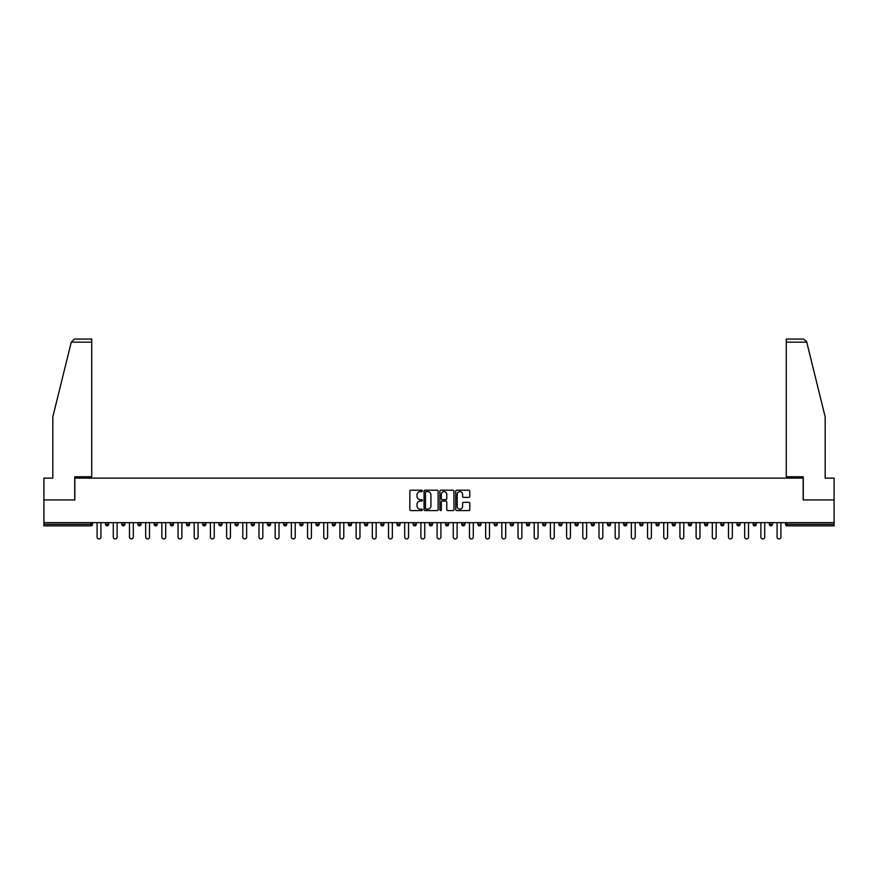 <?xml version="1.0" encoding="UTF-8"?>
<svg xmlns="http://www.w3.org/2000/svg" width="878" height="878" viewBox="0 0 878 878"><rect width="100%" height="100%" fill="white"/><g stroke="black" fill="none" stroke-linecap="round" stroke-linejoin="round"><path stroke-width="1.32" d="M422.395 490.912A0.713 0.713 0 0 0 421.681 490.198L410.86 490.198A1.021 1.021 0 0 0 409.839 491.219L409.839 509.558A1.021 1.021 0 0 0 410.86 510.579L421.681 510.579A0.713 0.713 0 0 0 422.395 509.866A0.713 0.713 0 0 0 421.681 509.152L420.277 509.152A3.26 3.26 0 0 1 417.017 505.893L417.017 504.356A3.26 3.26 0 0 1 420.277 501.097L421.681 501.097A0.713 0.713 0 0 0 422.395 500.383A0.713 0.713 0 0 0 421.681 499.67L420.277 499.67A3.26 3.26 0 0 1 417.017 496.41L417.017 494.885A3.26 3.26 0 0 1 420.277 491.625L421.681 491.625A0.713 0.713 0 0 0 422.395 490.912M468.775 497.387A1.021 1.021 0 0 0 469.785 496.366L469.785 491.219A1.021 1.021 0 0 0 468.775 490.198L456.747 490.198A1.021 1.021 0 0 0 455.737 491.219L455.737 509.558A1.021 1.021 0 0 0 456.747 510.579L468.775 510.579A1.021 1.021 0 0 0 469.785 509.558L469.785 503.346A1.021 1.021 0 0 0 468.775 502.326L463.628 502.326A1.021 1.021 0 0 0 462.607 503.346L462.607 506.419A2.722 2.722 0 0 1 459.885 509.152A2.722 2.722 0 0 1 457.164 506.419L457.164 494.347A2.722 2.722 0 0 1 459.885 491.625A2.722 2.722 0 0 1 462.607 494.347L462.607 496.366A1.021 1.021 0 0 0 463.628 497.387L468.775 497.387M71.261 342.168L74.465 339.062L91.74 339.062L91.74 342.168L71.261 342.168L52.823 416.896L52.823 478.126L43.9 478.126L43.9 499.922L74.828 499.922L74.828 478.126L803.172 478.126L803.172 499.922L834.1 499.922L834.1 522.651L43.9 522.651L43.9 524.309L90.917 524.309L90.917 522.651M43.9 499.922L43.9 522.651M438.111 491.219A1.021 1.021 0 0 0 437.09 490.198L425.073 490.198A1.021 1.021 0 0 0 424.052 491.219L424.052 509.558A1.021 1.021 0 0 0 425.073 510.579L437.09 510.579A1.021 1.021 0 0 0 438.111 509.558L438.111 491.219M440.91 490.198L452.927 490.198A1.021 1.021 0 0 1 453.948 491.219L453.948 509.558A1.021 1.021 0 0 1 452.927 510.579L447.791 510.579A1.021 1.021 0 0 1 446.77 509.558L446.77 502.117A1.021 1.021 0 0 0 445.75 501.097L442.336 501.097A1.021 1.021 0 0 0 441.316 502.117L441.316 509.866A0.713 0.713 0 0 1 440.602 510.579A0.713 0.713 0 0 1 439.889 509.866L439.889 491.219A1.021 1.021 0 0 1 440.91 490.198M92.475 522.651L92.475 524.309A1.558 1.558 0 0 1 90.917 525.867L43.9 525.867L43.9 524.309M834.1 522.651L834.1 525.867L787.083 525.867A1.558 1.558 0 0 1 785.525 524.309L785.525 522.651M108.663 522.651L108.663 524.309L105.547 524.309A1.558 1.558 0 0 0 107.105 525.867A1.558 1.558 0 0 1 105.547 524.309L105.547 522.651M90.917 525.867A1.558 1.558 0 0 0 92.475 524.309A1.558 1.558 0 0 1 90.917 525.867L90.917 524.309L92.475 524.309M121.735 522.651L121.735 524.309L121.735 522.651M124.852 522.651L124.852 524.309L124.852 522.651M141.04 522.651L141.04 524.309L137.923 524.309A1.558 1.558 0 0 0 139.481 525.867A1.558 1.558 0 0 1 137.923 524.309L137.923 522.651M154.122 522.651L154.122 524.309L154.122 522.651M157.228 522.651L157.228 524.309A1.558 1.558 0 0 1 155.669 525.867A1.558 1.558 0 0 1 154.122 524.309A1.558 1.558 0 0 0 155.669 525.867A1.558 1.558 0 0 0 157.228 524.309A1.558 1.558 0 0 1 155.669 525.867A1.558 1.558 0 0 1 154.122 524.309L157.228 524.309M170.31 524.309A1.558 1.558 0 0 0 171.868 525.867A1.558 1.558 0 0 0 173.416 524.309A1.558 1.558 0 0 1 171.868 525.867A1.558 1.558 0 0 0 173.416 524.309L173.416 522.651L173.416 524.309L170.31 524.309A1.558 1.558 0 0 0 171.868 525.867A1.558 1.558 0 0 1 170.31 524.309L170.31 522.651M189.615 522.651L189.615 524.309A1.558 1.558 0 0 1 188.057 525.867A1.558 1.558 0 0 1 186.498 524.309L186.498 522.651M204.245 525.867A1.558 1.558 0 0 0 205.803 524.309L205.803 522.651L205.803 524.309A1.558 1.558 0 0 1 204.245 525.867A1.558 1.558 0 0 1 202.686 524.309L202.686 522.651M221.991 522.651L221.991 524.309A1.558 1.558 0 0 1 220.433 525.867A1.558 1.558 0 0 1 218.874 524.309L218.874 522.651M238.179 522.651L238.179 524.309A1.558 1.558 0 0 1 236.621 525.867A1.558 1.558 0 0 1 235.063 524.309L235.063 522.651M252.809 525.867A1.558 1.558 0 0 0 254.368 524.309L254.368 522.651L254.368 524.309A1.558 1.558 0 0 1 252.809 525.867A1.558 1.558 0 0 1 251.262 524.309L251.262 522.651M270.556 522.651L270.556 524.309A1.558 1.558 0 0 1 269.008 525.867A1.558 1.558 0 0 1 267.45 524.309L267.45 522.651M286.755 522.651L286.755 524.309A1.558 1.558 0 0 1 285.196 525.867A1.558 1.558 0 0 1 283.638 524.309L283.638 522.651M302.943 522.651L302.943 524.309A1.558 1.558 0 0 1 301.384 525.867A1.558 1.558 0 0 1 299.826 524.309L299.826 522.651M319.131 522.651L319.131 524.309A1.558 1.558 0 0 1 317.573 525.867A1.558 1.558 0 0 1 316.014 524.309L316.014 522.651M335.319 522.651L335.319 524.309A1.558 1.558 0 0 1 333.761 525.867A1.558 1.558 0 0 1 332.213 524.309L332.213 522.651M351.507 522.651L351.507 524.309A1.558 1.558 0 0 1 349.96 525.867A1.558 1.558 0 0 1 348.401 524.309L348.401 522.651M366.148 525.867A1.558 1.558 0 0 0 367.706 524.309L367.706 522.651L367.706 524.309A1.558 1.558 0 0 1 366.148 525.867A1.558 1.558 0 0 1 364.589 524.309L364.589 522.651M383.895 522.651L383.895 524.309A1.558 1.558 0 0 1 382.336 525.867A1.558 1.558 0 0 1 380.778 524.309L380.778 522.651M400.083 522.651L400.083 524.309A1.558 1.558 0 0 1 398.524 525.867A1.558 1.558 0 0 1 396.966 524.309L396.966 522.651M413.154 522.651L413.154 524.309L413.154 522.651M416.271 522.651L416.271 524.309A1.558 1.558 0 0 1 414.712 525.867A1.558 1.558 0 0 1 413.154 524.309L416.271 524.309A1.558 1.558 0 0 1 414.712 525.867M429.353 522.651L429.353 524.309L429.353 522.651M432.459 522.651L432.459 524.309A1.558 1.558 0 0 1 430.9 525.867A1.558 1.558 0 0 1 429.353 524.309L432.459 524.309A1.558 1.558 0 0 1 430.9 525.867M445.541 522.651L445.541 524.309L445.541 522.651M448.647 522.651L448.647 524.309L448.647 522.651M461.729 522.651L461.729 524.309L461.729 522.651M464.846 522.651L464.846 524.309L464.846 522.651M481.034 522.651L481.034 524.309A1.558 1.558 0 0 1 479.476 525.867A1.558 1.558 0 0 1 477.917 524.309L477.917 522.651M497.222 522.651L497.222 524.309L494.105 524.309A1.558 1.558 0 0 0 495.664 525.867A1.558 1.558 0 0 1 494.105 524.309L494.105 522.651M513.41 522.651L513.41 524.309A1.558 1.558 0 0 1 511.852 525.867A1.558 1.558 0 0 1 510.294 524.309L510.294 522.651M526.493 522.651L526.493 524.309L526.493 522.651M529.599 522.651L529.599 524.309L529.599 522.651M545.787 522.651L545.787 524.309A1.558 1.558 0 0 1 544.239 525.867A1.558 1.558 0 0 1 542.681 524.309L542.681 522.651M561.986 522.651L561.986 524.309L558.869 524.309A1.558 1.558 0 0 0 560.427 525.867A1.558 1.558 0 0 1 558.869 524.309L558.869 522.651M578.174 522.651L578.174 524.309A1.558 1.558 0 0 1 576.616 525.867A1.558 1.558 0 0 1 575.057 524.309L575.057 522.651M594.362 522.651L594.362 524.309L591.245 524.309A1.558 1.558 0 0 0 592.804 525.867A1.558 1.558 0 0 1 591.245 524.309L591.245 522.651M610.55 522.651L610.55 524.309A1.558 1.558 0 0 1 608.992 525.867A1.558 1.558 0 0 1 607.444 524.309L607.444 522.651M626.738 522.651L626.738 524.309L623.632 524.309A1.558 1.558 0 0 0 625.191 525.867A1.558 1.558 0 0 1 623.632 524.309L623.632 522.651M642.937 522.651L642.937 524.309A1.558 1.558 0 0 1 641.379 525.867A1.558 1.558 0 0 1 639.821 524.309L639.821 522.651M659.126 522.651L659.126 524.309L656.009 524.309A1.558 1.558 0 0 0 657.567 525.867A1.558 1.558 0 0 1 656.009 524.309L656.009 522.651M675.314 522.651L675.314 524.309L672.197 524.309A1.558 1.558 0 0 0 673.755 525.867A1.558 1.558 0 0 1 672.197 524.309L672.197 522.651M691.502 522.651L691.502 524.309L688.385 524.309A1.558 1.558 0 0 0 689.943 525.867A1.558 1.558 0 0 1 688.385 524.309L688.385 522.651M707.69 522.651L707.69 524.309A1.558 1.558 0 0 1 706.131 525.867A1.558 1.558 0 0 1 704.584 524.309L704.584 522.651M723.878 522.651L723.878 524.309A1.558 1.558 0 0 1 722.331 525.867A1.558 1.558 0 0 1 720.772 524.309L720.772 522.651M740.077 522.651L740.077 524.309A1.558 1.558 0 0 1 738.519 525.867A1.558 1.558 0 0 1 736.96 524.309L736.96 522.651M756.265 522.651L756.265 524.309L753.148 524.309A1.558 1.558 0 0 0 754.707 525.867A1.558 1.558 0 0 1 753.148 524.309L753.148 522.651M772.453 522.651L772.453 524.309A1.558 1.558 0 0 1 770.895 525.867A1.558 1.558 0 0 1 769.337 524.309L769.337 522.651M108.663 524.309A1.558 1.558 0 0 1 107.105 525.867A1.558 1.558 0 0 0 108.663 524.309A1.558 1.558 0 0 1 107.105 525.867A1.558 1.558 0 0 1 105.547 524.309M123.293 525.867A1.558 1.558 0 0 1 121.735 524.309A1.558 1.558 0 0 0 123.293 525.867A1.558 1.558 0 0 0 124.852 524.309A1.558 1.558 0 0 1 123.293 525.867A1.558 1.558 0 0 1 121.735 524.309L124.852 524.309A1.558 1.558 0 0 1 123.293 525.867M141.04 524.309A1.558 1.558 0 0 1 139.481 525.867A1.558 1.558 0 0 0 141.04 524.309A1.558 1.558 0 0 1 139.481 525.867A1.558 1.558 0 0 1 137.923 524.309M447.1 525.867A1.558 1.558 0 0 1 445.541 524.309A1.558 1.558 0 0 0 447.1 525.867A1.558 1.558 0 0 0 448.647 524.309A1.558 1.558 0 0 1 447.1 525.867A1.558 1.558 0 0 1 445.541 524.309L448.647 524.309M463.288 525.867A1.558 1.558 0 0 1 461.729 524.309A1.558 1.558 0 0 0 463.288 525.867A1.558 1.558 0 0 0 464.846 524.309A1.558 1.558 0 0 1 463.288 525.867A1.558 1.558 0 0 1 461.729 524.309L464.846 524.309A1.558 1.558 0 0 1 463.288 525.867M497.222 524.309A1.558 1.558 0 0 1 495.664 525.867A1.558 1.558 0 0 0 497.222 524.309A1.558 1.558 0 0 1 495.664 525.867A1.558 1.558 0 0 1 494.105 524.309M528.04 525.867A1.558 1.558 0 0 1 526.493 524.309A1.558 1.558 0 0 0 528.04 525.867A1.558 1.558 0 0 0 529.599 524.309A1.558 1.558 0 0 1 528.04 525.867A1.558 1.558 0 0 1 526.493 524.309L529.599 524.309M560.427 525.867A1.558 1.558 0 0 0 561.986 524.309A1.558 1.558 0 0 1 560.427 525.867A1.558 1.558 0 0 1 558.869 524.309M594.362 524.309A1.558 1.558 0 0 1 592.804 525.867A1.558 1.558 0 0 0 594.362 524.309A1.558 1.558 0 0 1 592.804 525.867A1.558 1.558 0 0 1 591.245 524.309M625.191 525.867A1.558 1.558 0 0 0 626.738 524.309A1.558 1.558 0 0 1 625.191 525.867A1.558 1.558 0 0 1 623.632 524.309M641.379 525.867A1.558 1.558 0 0 0 642.937 524.309A1.558 1.558 0 0 1 641.379 525.867M657.567 525.867A1.558 1.558 0 0 0 659.126 524.309A1.558 1.558 0 0 1 657.567 525.867A1.558 1.558 0 0 1 656.009 524.309M673.755 525.867A1.558 1.558 0 0 0 675.314 524.309A1.558 1.558 0 0 1 673.755 525.867A1.558 1.558 0 0 1 672.197 524.309M689.943 525.867A1.558 1.558 0 0 0 691.502 524.309A1.558 1.558 0 0 1 689.943 525.867A1.558 1.558 0 0 1 688.385 524.309M738.519 525.867A1.558 1.558 0 0 0 740.077 524.309A1.558 1.558 0 0 1 738.519 525.867M756.265 524.309A1.558 1.558 0 0 1 754.707 525.867A1.558 1.558 0 0 0 756.265 524.309A1.558 1.558 0 0 1 754.707 525.867A1.558 1.558 0 0 1 753.148 524.309M426.192 491.625A0.713 0.713 0 0 0 425.479 492.339L425.479 508.439A0.713 0.713 0 0 0 426.192 509.152L427.663 509.152A3.26 3.26 0 0 0 430.922 505.893L430.922 494.885A3.26 3.26 0 0 0 427.663 491.625L426.192 491.625M446.77 494.402A2.722 2.722 0 0 0 444.038 491.68A2.722 2.722 0 0 0 441.316 494.402L441.316 498.66A1.021 1.021 0 0 0 442.336 499.67L445.75 499.67A1.021 1.021 0 0 0 446.77 498.66L446.77 494.402M97.085 522.651L97.085 537.018A1.921 1.921 0 0 0 99.005 538.938A1.921 1.921 0 0 0 100.926 537.018L100.926 522.651M113.284 522.651L113.284 537.018A1.921 1.921 0 0 0 115.194 538.938A1.921 1.921 0 0 0 117.114 537.018L117.114 522.651M129.472 522.651L129.472 537.018A1.921 1.921 0 0 0 131.393 538.938A1.921 1.921 0 0 0 133.313 537.018L133.313 522.651M145.66 522.651L145.66 537.018A1.921 1.921 0 0 0 147.581 538.938A1.921 1.921 0 0 0 149.501 537.018L149.501 522.651M161.848 522.651L161.848 537.018A1.921 1.921 0 0 0 163.769 538.938A1.921 1.921 0 0 0 165.69 537.018L165.69 522.651M178.036 522.651L178.036 537.018A1.921 1.921 0 0 0 179.957 538.938A1.921 1.921 0 0 0 181.878 537.018L181.878 522.651M91.74 339.062L79.294 339.062L91.74 339.062M74.729 499.922L74.729 476.776L91.74 476.776L91.74 342.168M834.1 499.922L834.1 478.126L825.177 478.126L825.177 416.896L806.564 341.421L803.535 339.062L786.26 339.062L786.26 476.776L803.271 476.776L803.271 499.922M194.225 522.651L194.225 537.018A1.921 1.921 0 0 0 196.145 538.938A1.921 1.921 0 0 0 198.066 537.018L198.066 522.651M210.424 522.651L210.424 537.018A1.921 1.921 0 0 0 212.344 538.938A1.921 1.921 0 0 0 214.254 537.018L214.254 522.651M226.612 522.651L226.612 537.018A1.921 1.921 0 0 0 228.532 538.938A1.921 1.921 0 0 0 230.453 537.018L230.453 522.651M242.8 522.651L242.8 537.018A1.921 1.921 0 0 0 244.721 538.938A1.921 1.921 0 0 0 246.641 537.018L246.641 522.651M258.988 522.651L258.988 537.018A1.921 1.921 0 0 0 260.909 538.938A1.921 1.921 0 0 0 262.829 537.018L262.829 522.651M275.176 522.651L275.176 537.018A1.921 1.921 0 0 0 277.097 538.938A1.921 1.921 0 0 0 279.017 537.018L279.017 522.651M291.364 522.651L291.364 537.018A1.921 1.921 0 0 0 293.285 538.938A1.921 1.921 0 0 0 295.206 537.018L295.206 522.651M307.563 522.651L307.563 537.018A1.921 1.921 0 0 0 309.484 538.938A1.921 1.921 0 0 0 311.405 537.018L311.405 522.651M323.752 522.651L323.752 537.018A1.921 1.921 0 0 0 325.672 538.938A1.921 1.921 0 0 0 327.593 537.018L327.593 522.651M339.94 522.651L339.94 537.018A1.921 1.921 0 0 0 341.86 538.938A1.921 1.921 0 0 0 343.781 537.018L343.781 522.651M356.128 522.651L356.128 537.018A1.921 1.921 0 0 0 358.048 538.938A1.921 1.921 0 0 0 359.969 537.018L359.969 522.651M372.316 522.651L372.316 537.018A1.921 1.921 0 0 0 374.237 538.938A1.921 1.921 0 0 0 376.157 537.018L376.157 522.651M388.515 522.651L388.515 537.018A1.921 1.921 0 0 0 390.425 538.938A1.921 1.921 0 0 0 392.345 537.018L392.345 522.651M404.703 522.651L404.703 537.018A1.921 1.921 0 0 0 406.624 538.938A1.921 1.921 0 0 0 408.544 537.018L408.544 522.651M420.891 522.651L420.891 537.018A1.921 1.921 0 0 0 422.812 538.938A1.921 1.921 0 0 0 424.732 537.018L424.732 522.651M437.079 522.651L437.079 537.018A1.921 1.921 0 0 0 439 538.938A1.921 1.921 0 0 0 440.921 537.018L440.921 522.651M453.267 522.651L453.267 537.018A1.921 1.921 0 0 0 455.188 538.938A1.921 1.921 0 0 0 457.109 537.018L457.109 522.651M469.456 522.651L469.456 537.018A1.921 1.921 0 0 0 471.376 538.938A1.921 1.921 0 0 0 473.297 537.018L473.297 522.651M485.655 522.651L485.655 537.018A1.921 1.921 0 0 0 487.575 538.938A1.921 1.921 0 0 0 489.485 537.018L489.485 522.651M501.843 522.651L501.843 537.018A1.921 1.921 0 0 0 503.763 538.938A1.921 1.921 0 0 0 505.684 537.018L505.684 522.651M518.031 522.651L518.031 537.018A1.921 1.921 0 0 0 519.952 538.938A1.921 1.921 0 0 0 521.872 537.018L521.872 522.651M534.219 522.651L534.219 537.018A1.921 1.921 0 0 0 536.14 538.938A1.921 1.921 0 0 0 538.06 537.018L538.06 522.651M550.407 522.651L550.407 537.018A1.921 1.921 0 0 0 552.328 538.938A1.921 1.921 0 0 0 554.248 537.018L554.248 522.651M566.595 522.651L566.595 537.018A1.921 1.921 0 0 0 568.516 538.938A1.921 1.921 0 0 0 570.437 537.018L570.437 522.651M582.794 522.651L582.794 537.018A1.921 1.921 0 0 0 584.715 538.938A1.921 1.921 0 0 0 586.636 537.018L586.636 522.651M598.983 522.651L598.983 537.018A1.921 1.921 0 0 0 600.903 538.938A1.921 1.921 0 0 0 602.824 537.018L602.824 522.651M615.171 522.651L615.171 537.018A1.921 1.921 0 0 0 617.091 538.938A1.921 1.921 0 0 0 619.012 537.018L619.012 522.651M631.359 522.651L631.359 537.018A1.921 1.921 0 0 0 633.279 538.938A1.921 1.921 0 0 0 635.2 537.018L635.2 522.651M647.547 522.651L647.547 537.018A1.921 1.921 0 0 0 649.468 538.938A1.921 1.921 0 0 0 651.388 537.018L651.388 522.651M663.746 522.651L663.746 537.018A1.921 1.921 0 0 0 665.656 538.938A1.921 1.921 0 0 0 667.576 537.018L667.576 522.651M679.934 522.651L679.934 537.018A1.921 1.921 0 0 0 681.855 538.938A1.921 1.921 0 0 0 683.775 537.018L683.775 522.651M696.122 522.651L696.122 537.018A1.921 1.921 0 0 0 698.043 538.938A1.921 1.921 0 0 0 699.964 537.018L699.964 522.651M712.31 522.651L712.31 537.018A1.921 1.921 0 0 0 714.231 538.938A1.921 1.921 0 0 0 716.152 537.018L716.152 522.651M728.499 522.651L728.499 537.018A1.921 1.921 0 0 0 730.419 538.938A1.921 1.921 0 0 0 732.34 537.018L732.34 522.651M744.687 522.651L744.687 537.018A1.921 1.921 0 0 0 746.607 538.938A1.921 1.921 0 0 0 748.528 537.018L748.528 522.651M760.886 522.651L760.886 537.018A1.921 1.921 0 0 0 762.806 538.938A1.921 1.921 0 0 0 764.716 537.018L764.716 522.651M777.074 522.651L777.074 537.018A1.921 1.921 0 0 0 778.995 538.938A1.921 1.921 0 0 0 780.915 537.018L780.915 522.651M787.083 522.651L787.083 524.309L834.1 524.309M785.525 524.309L787.083 524.309L787.083 525.867M188.057 525.867A1.558 1.558 0 0 0 189.615 524.309L186.498 524.309M205.803 524.309L202.686 524.309M220.433 525.867A1.558 1.558 0 0 0 221.991 524.309L218.874 524.309M236.621 525.867A1.558 1.558 0 0 0 238.179 524.309L235.063 524.309M254.368 524.309L251.262 524.309M269.008 525.867A1.558 1.558 0 0 0 270.556 524.309L267.45 524.309M285.196 525.867A1.558 1.558 0 0 0 286.755 524.309L283.638 524.309M301.384 525.867A1.558 1.558 0 0 0 302.943 524.309L299.826 524.309M317.573 525.867A1.558 1.558 0 0 0 319.131 524.309L316.014 524.309M333.761 525.867A1.558 1.558 0 0 0 335.319 524.309L332.213 524.309M349.96 525.867A1.558 1.558 0 0 0 351.507 524.309L348.401 524.309M367.706 524.309L364.589 524.309M382.336 525.867A1.558 1.558 0 0 0 383.895 524.309L380.778 524.309M398.524 525.867A1.558 1.558 0 0 0 400.083 524.309L396.966 524.309M479.476 525.867A1.558 1.558 0 0 0 481.034 524.309L477.917 524.309M511.852 525.867A1.558 1.558 0 0 0 513.41 524.309L510.294 524.309M544.239 525.867A1.558 1.558 0 0 0 545.787 524.309L542.681 524.309M576.616 525.867A1.558 1.558 0 0 0 578.174 524.309L575.057 524.309M608.992 525.867A1.558 1.558 0 0 0 610.55 524.309L607.444 524.309M642.937 524.309L639.821 524.309M706.131 525.867A1.558 1.558 0 0 0 707.69 524.309L704.584 524.309M722.331 525.867A1.558 1.558 0 0 0 723.878 524.309L720.772 524.309M740.077 524.309L736.96 524.309M770.895 525.867A1.558 1.558 0 0 0 772.453 524.309L769.337 524.309M806.739 342.168L786.26 342.168"/></g></svg>
